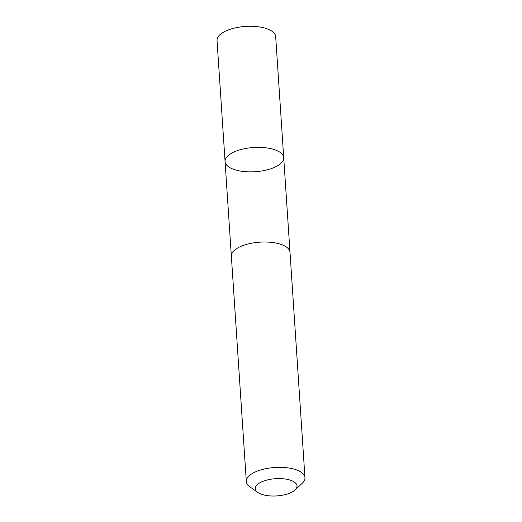 <?xml version="1.0" encoding="UTF-8"?>
<svg xmlns="http://www.w3.org/2000/svg" width="522" height="522" viewBox="0 0 522 522"><rect width="100%" height="100%" fill="white"/><g stroke="black" fill="none" stroke-linecap="round" stroke-linejoin="round"><path stroke-width="0.78" d="M279.694 152.065A29.382 12.136 -3.8 0 1 283.714 157.657A29.382 12.136 -3.8 0 1 255.199 171.718A29.382 12.136 -3.8 0 1 225.073 161.552A29.382 12.136 -3.8 0 1 246.319 148.359A29.382 12.136 -3.8 0 1 279.694 152.065A29.382 12.136 -3.8 0 1 283.714 157.657L275.675 36.605A29.382 12.136 176.2 0 0 271.655 31.007A29.382 12.136 176.2 0 0 252.361 26.315A29.382 12.136 176.2 0 0 238.776 27.222A29.382 12.136 176.2 0 0 217.035 40.501L225.073 161.552A29.382 12.136 -3.8 0 1 246.319 148.359A29.382 12.136 -3.8 0 1 279.694 152.065M295.008 489.982L302.14 483.359A29.382 12.136 176.2 0 0 304.965 477.65L290.004 252.328A29.382 12.136 176.2 0 0 259.878 242.162A29.382 12.136 176.2 0 0 231.363 256.224L246.325 481.545A29.382 12.136 176.2 0 0 249.881 486.83L257.829 492.448A20.9 8.633 176.2 0 0 258.162 492.67A20.9 8.633 176.2 0 0 277.065 495.9A20.9 8.633 176.2 0 0 295.008 489.982A20.9 8.633 176.2 0 0 275.59 478.694A20.9 8.633 176.2 0 0 257.829 492.448M304.965 477.65A29.382 12.136 176.2 0 0 274.84 467.49A29.382 12.136 176.2 0 0 246.325 481.545M245.829 26.42L245.523 26.1L238.776 27.222M245.523 26.1L252.361 26.315M289.984 252.1L283.714 157.657M231.35 255.995L225.073 161.552"/></g></svg>
